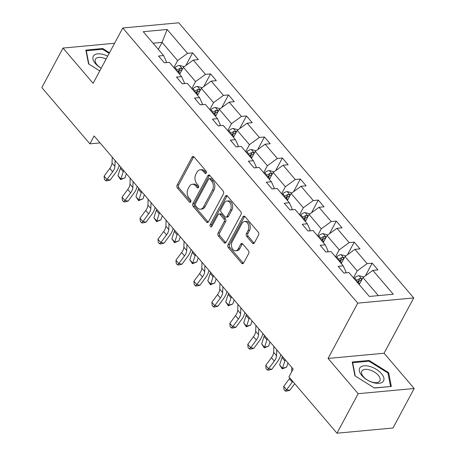 <?xml version="1.0" encoding="UTF-8"?>
<svg xmlns="http://www.w3.org/2000/svg" width="456" height="456" viewBox="0 0 456 456"><rect width="100%" height="100%" fill="white"/><g stroke="black" fill="none" stroke-linecap="round" stroke-linejoin="round"><path stroke-width="0.68" d="M206.26 173.035A1.431 0.975 -95.3 0 0 206.055 171.023L194.045 156.961A2.046 1.397 -95.3 0 0 193.025 156.482A2.046 1.397 -95.3 0 0 192.084 157.189L177.116 185.113A2.046 1.397 -95.3 0 0 177.412 187.986L189.417 202.042A1.431 0.975 -95.3 0 0 190.135 202.384A1.431 0.975 -95.3 0 0 190.79 201.883A1.431 0.975 -95.3 0 0 190.585 199.87L189.029 198.052A6.538 4.469 -95.3 0 1 188.077 188.852L189.32 186.527A6.538 4.469 -95.3 0 1 192.335 184.252A6.538 4.469 -95.3 0 1 195.601 185.797L197.152 187.621A1.431 0.975 -95.3 0 0 197.87 187.957A1.431 0.975 -95.3 0 0 198.525 187.462A1.431 0.975 -95.3 0 0 198.32 185.45L196.764 183.625A6.538 4.469 -95.3 0 1 195.812 174.431L197.055 172.106A6.538 4.469 -95.3 0 1 200.07 169.826A6.538 4.469 -95.3 0 1 203.336 171.376L204.886 173.195A1.431 0.975 -95.3 0 0 205.605 173.531A1.431 0.975 -95.3 0 0 206.26 173.035M252.424 243.122A2.046 1.397 -95.3 0 0 253.445 243.607A2.046 1.397 -95.3 0 0 254.385 242.894L258.586 235.062A2.046 1.397 -95.3 0 0 258.284 232.184L244.952 216.571A2.046 1.397 -95.3 0 0 243.931 216.087A2.046 1.397 -95.3 0 0 242.991 216.799L228.023 244.718A2.046 1.397 -95.3 0 0 228.319 247.597L241.651 263.209A2.046 1.397 -95.3 0 0 242.672 263.693A2.046 1.397 -95.3 0 0 243.612 262.981L248.685 253.519A2.046 1.397 -95.3 0 0 248.389 250.646L242.683 243.96A2.046 1.397 -95.3 0 0 241.663 243.475A2.046 1.397 -95.3 0 0 240.722 244.188L238.203 248.879A5.466 3.733 -95.3 0 1 235.689 250.783A5.466 3.733 -95.3 0 1 231.956 247.785A5.466 3.733 -95.3 0 1 232.161 241.8L242.016 223.423A5.466 3.733 -95.3 0 1 244.53 221.519A5.466 3.733 -95.3 0 1 248.263 224.523A5.466 3.733 -95.3 0 1 248.058 230.502L246.417 233.563A2.046 1.397 -95.3 0 0 246.719 236.436L252.424 243.122L253.935 242.98A2.046 1.397 -95.3 0 0 254.169 243.208M328.069 358.445L358.177 393.693L336.99 433.2L392.992 427.996L414.173 388.489L384.072 353.24L413.729 297.933L357.726 303.137L328.069 358.445L384.072 353.24M114.581 43.269L63.008 48.062L93.109 83.311L122.767 28.004L357.726 303.137M63.008 48.062L41.827 87.569L89.889 143.845L100.064 142.899M336.99 433.2L288.927 376.918L293.168 369.018L94.124 135.945L89.889 143.845M223.44 193.908A2.046 1.397 -95.3 0 0 223.144 191.035L209.811 175.423A2.046 1.397 -95.3 0 0 208.791 174.939A2.046 1.397 -95.3 0 0 207.85 175.651L192.877 203.57A2.046 1.397 -95.3 0 0 193.179 206.443L206.511 222.055A2.046 1.397 -95.3 0 0 207.531 222.539A2.046 1.397 -95.3 0 0 208.472 221.827L223.44 193.908M227.379 195.994L240.717 211.612A2.046 1.397 -95.3 0 1 241.013 214.485L226.045 242.404A2.046 1.397 -95.3 0 1 225.104 243.116A2.046 1.397 -95.3 0 1 224.078 242.632L218.373 235.951A2.046 1.397 -95.3 0 1 218.076 233.073L224.147 221.753A2.046 1.397 -95.3 0 0 223.85 218.88L220.066 214.445A2.046 1.397 -95.3 0 0 219.045 213.961A2.046 1.397 -95.3 0 0 218.105 214.673L211.783 226.461A1.431 0.975 -95.3 0 1 211.122 226.963A1.431 0.975 -95.3 0 1 210.148 226.176A1.431 0.975 -95.3 0 1 210.199 224.608L225.418 196.222A2.046 1.397 -95.3 0 1 226.358 195.516A2.046 1.397 -95.3 0 1 227.379 195.994M358.177 393.693L414.173 388.489M369.337 296.457L348.96 272.597L343.892 273.064L338.135 266.327L343.208 265.854L331.005 251.564L325.932 252.037L320.175 245.299L325.248 244.826L313.044 230.536L307.971 231.01L302.22 224.266L307.287 223.799L295.083 209.509L290.016 209.977L284.259 203.239L289.332 202.766L277.128 188.476L272.055 188.949L266.298 182.212L271.371 181.739L259.168 167.449L254.1 167.922L248.343 161.179L253.411 160.711L241.207 146.422L236.14 146.889L230.383 140.152L235.456 139.678L223.252 125.389L218.179 125.862L212.422 119.124L217.495 118.651L205.291 104.361L200.224 104.834L194.467 98.091L199.534 97.624L187.33 83.334L182.263 83.801L176.506 77.064L181.579 76.591L169.375 62.301L164.302 62.774L158.545 56.037L163.618 55.564L143.241 31.703L167.158 29.48L187.53 53.341L192.603 52.867L198.36 59.611L193.287 60.084L205.491 74.368L210.564 73.9L216.315 80.638L211.248 81.111L223.451 95.401L228.519 94.928L234.276 101.671L229.208 102.138L241.406 116.428L246.479 115.955L252.236 122.698L247.163 123.171L259.367 137.456L264.44 136.988L270.191 143.725L265.124 144.199L277.328 158.488L282.395 158.015L288.152 164.753L283.085 165.226L295.283 179.516L300.356 179.043L306.113 185.786L301.04 186.253L313.243 200.543L318.317 200.076L324.068 206.813L319 207.286L331.204 221.576L336.272 221.103L342.028 227.84L336.955 228.313L349.159 242.603L354.232 242.13L359.989 248.873L354.916 249.341L367.12 263.631L372.193 263.163L377.944 269.901L372.877 270.374L393.254 294.234L369.337 296.457M413.729 297.933L178.769 22.8L122.767 28.004M341.253 263.568L345.004 256.568L357.202 270.858L353.451 277.858M357.202 270.858L367.12 263.631M345.004 256.568L354.916 249.341M345.46 272.922L346.001 271.901L343.208 265.854M323.293 242.535L327.043 235.541L339.247 249.831L335.496 256.825M339.247 249.831L349.159 242.603M327.043 235.541L336.955 228.313M327.499 251.894L328.046 250.874L325.248 244.826M305.332 221.508L309.082 214.514L321.286 228.804L317.536 235.798M321.286 228.804L331.204 221.576M309.082 214.514L319 207.286M309.538 230.861L310.086 229.841L307.287 223.799M287.377 200.48L291.127 193.486L303.325 207.771L299.575 214.77M303.325 207.771L313.243 200.543M291.127 193.486L301.04 186.253M291.583 209.834L292.125 208.814L289.332 202.766M269.416 179.447L273.167 172.453L285.37 186.743L281.62 193.737M285.37 186.743L295.283 179.516M273.167 172.453L283.085 165.226M273.623 188.807L274.17 187.786L271.371 181.739M251.455 158.42L255.206 151.426L267.41 165.716L263.659 172.71M267.41 165.716L277.328 158.488M255.206 151.426L265.124 144.199M255.662 167.774L256.209 166.754L253.411 160.711M233.5 137.393L237.251 130.399L249.449 144.683L245.698 151.683M249.449 144.683L259.367 137.456M237.251 130.399L247.163 123.171M237.707 146.746L238.249 145.726L235.456 139.678M215.54 116.36L219.29 109.366L231.494 123.656L227.743 130.65M231.494 123.656L241.406 116.428M219.29 109.366L229.208 102.138M219.746 125.719L220.294 124.699L217.495 118.651M197.579 95.332L201.33 88.339L213.533 102.629L209.783 109.622M213.533 102.629L223.451 95.401M201.33 88.339L211.248 81.111M201.786 104.686L202.333 103.666L199.534 97.624M179.624 74.305L183.375 67.311L195.573 81.596L191.822 88.595M195.573 81.596L205.491 74.368M183.375 67.311L193.287 60.084M183.831 83.659L184.378 82.639L181.579 76.591M158.323 49.368L162.074 42.368L177.618 60.568L173.867 67.562M177.618 60.568L187.53 53.341M167.158 29.48L162.074 42.368L153.068 43.206M165.87 62.632L166.417 61.611L163.618 55.564M378.349 295.619L362.959 277.601L359.208 284.595M362.959 277.601L372.877 270.374M185.814 65.527L192.603 52.867M203.775 86.56L210.564 73.9M221.73 107.587L228.519 94.928M239.691 128.615L246.479 115.955M257.651 149.648L264.44 136.988M275.606 170.675L282.395 158.015M293.567 191.702L300.356 179.043M311.528 212.73L318.317 200.076M329.483 233.763L336.272 221.103M347.443 254.79L354.232 242.13M365.404 275.817L372.193 263.163M109.497 52.753L102.72 48.518L85.853 50.086L88.532 63.88L99.761 70.902M369.109 360.451L352.243 362.018L354.922 375.807L374.462 388.033L391.328 386.466L388.649 372.672L369.109 360.451L368.693 361.226M206.306 172.944L204.847 171.234A6.538 4.469 -95.3 0 0 201.58 169.683L200.07 169.826M192.335 184.252L193.846 184.11A6.538 4.469 -95.3 0 1 197.112 185.66L198.571 187.365M193.811 156.739A2.046 1.397 -95.3 0 0 193.6 157.052L178.627 184.971A2.046 1.397 -95.3 0 0 178.929 187.843L190.836 201.791M209.578 175.195A2.046 1.397 -95.3 0 0 209.361 175.509L194.393 203.427A2.046 1.397 -95.3 0 0 194.689 206.3L208.021 221.918A2.046 1.397 -95.3 0 0 208.255 222.14M209.891 179.048A1.431 0.975 -95.3 0 0 209.173 178.712A1.431 0.975 -95.3 0 0 208.517 179.208L195.373 203.712A1.431 0.975 -95.3 0 0 195.584 205.724L197.22 207.645A6.538 4.469 -95.3 0 0 200.486 209.196A6.538 4.469 -95.3 0 0 203.501 206.916L212.479 190.163A6.538 4.469 -95.3 0 0 211.527 180.969L209.891 179.048L211.402 178.906A1.431 0.975 -95.3 0 0 210.689 178.57L209.173 178.712M200.486 209.196L202.002 209.053A6.538 4.469 -95.3 0 0 205.012 206.773L203.501 206.916M211.402 178.906L213.043 180.827A6.538 4.469 -95.3 0 1 213.995 190.027L205.012 206.773M219.045 213.961L220.556 213.824A2.046 1.397 -95.3 0 1 221.576 214.303L225.361 218.737A2.046 1.397 -95.3 0 1 225.663 221.61L219.592 232.936A2.046 1.397 -95.3 0 0 219.889 235.809L225.595 242.489A2.046 1.397 -95.3 0 0 225.828 242.717M227.145 195.772A2.046 1.397 -95.3 0 0 226.934 196.086L211.715 224.466A1.431 0.975 -95.3 0 0 211.835 226.364M230.445 210.005A5.466 3.733 -95.3 0 0 230.65 204.026A5.466 3.733 -95.3 0 0 226.917 201.022A5.466 3.733 -95.3 0 0 224.403 202.926L220.932 209.401A2.046 1.397 -95.3 0 0 221.228 212.274L225.013 216.708A2.046 1.397 -95.3 0 0 226.033 217.193A2.046 1.397 -95.3 0 0 226.974 216.48L230.445 210.005L231.961 209.863A5.466 3.733 -95.3 0 0 232.167 203.883A5.466 3.733 -95.3 0 0 228.433 200.879L226.917 201.022M226.033 217.193L227.55 217.05A2.046 1.397 -95.3 0 0 228.49 216.338L226.974 216.48M231.961 209.863L228.49 216.338M244.53 221.519L246.046 221.377A5.466 3.733 -95.3 0 1 249.78 224.38A5.466 3.733 -95.3 0 1 249.575 230.36L247.933 233.426A2.046 1.397 -95.3 0 0 248.229 236.299L253.935 242.98M235.689 250.783L237.2 250.646A5.466 3.733 -95.3 0 0 239.719 248.742L238.203 248.879M242.45 243.738A2.046 1.397 -95.3 0 0 242.233 244.051L239.719 248.742M244.718 216.343A2.046 1.397 -95.3 0 0 244.501 216.657L229.533 244.581A2.046 1.397 -95.3 0 0 229.83 247.454L243.168 263.066A2.046 1.397 -95.3 0 0 243.401 263.294M102.304 49.294L102.72 48.518M388.09 373.72L388.649 372.672M183.91 66.918L183.523 66.462L179.345 65.396A5.518 2.896 139.5 0 0 175.053 67.591L174.397 68.183M177.965 72.361L178.621 71.769A5.518 2.896 -40.5 0 1 181.67 69.871L182.166 69.5L181.91 68.713L180.291 68.257A5.518 2.896 139.5 0 0 177.241 70.15L176.586 70.748M177.509 71.826L178.279 71.125A2.81 1.476 -40.5 0 1 179.071 70.532L180.291 68.257M126.363 173.702L125.029 177.811L120.618 179.618L117.99 175.663L120.384 168.287A15.612 8.185 -40.5 0 1 120.794 167.181M117.99 175.663L120.868 179.031L123.262 171.655A15.612 8.185 -40.5 0 1 123.673 170.55M120.618 179.618L120.868 179.031L125.029 177.811M115.111 160.523L114.901 166.446A10.408 5.461 -40.5 0 1 112.666 171.804L106.983 179.487L110.204 180.023L115.887 172.339A15.612 8.185 139.5 0 0 119.147 165.249M112.239 157.155L112.022 163.077A10.408 5.461 -40.5 0 1 109.788 168.435L104.105 176.119L106.983 179.487L105.575 180.684L104.424 179.333L104.105 176.119M110.204 180.023L106.864 180.895L105.575 180.684M201.871 87.945L201.484 87.489L197.3 86.423A5.518 2.896 139.5 0 0 193.013 88.618L192.358 89.216M195.926 93.394L196.582 92.796A5.518 2.896 -40.5 0 1 199.631 90.904L200.121 90.533L199.87 89.741L198.252 89.285A5.518 2.896 139.5 0 0 195.196 91.177L194.541 91.776M195.464 92.859L196.24 92.152A2.81 1.476 -40.5 0 1 197.032 91.559L198.252 89.285M144.324 194.729L142.99 198.839L138.578 200.646L135.951 196.69L138.345 189.314A15.612 8.185 -40.5 0 1 138.755 188.208M135.951 196.69L138.829 200.064L141.223 192.683A15.612 8.185 -40.5 0 1 141.634 191.583M138.578 200.646L138.829 200.064L142.99 198.839M219.832 108.973L219.439 108.517L215.26 107.451A5.518 2.896 139.5 0 0 210.968 109.645L210.313 110.244M213.881 114.422L214.537 113.823A5.518 2.896 -40.5 0 1 217.592 111.931L218.082 111.56L217.831 110.768L216.207 110.312A5.518 2.896 139.5 0 0 213.157 112.21L212.502 112.803M213.425 113.886L214.2 113.179A2.81 1.476 -40.5 0 1 214.993 112.586L216.207 110.312M162.285 215.756L160.945 219.872L156.533 221.679L153.911 217.723L156.305 210.341A15.612 8.185 -40.5 0 1 156.716 209.241M153.911 217.723L156.79 221.092L159.184 213.71A15.612 8.185 -40.5 0 1 159.594 212.61M156.533 221.679L156.79 221.092L160.945 219.872M133.072 181.556L132.861 187.473A10.408 5.461 -40.5 0 1 130.627 192.837L124.944 200.52L128.164 201.056L133.847 193.367A15.612 8.185 139.5 0 0 137.108 186.276M130.194 178.188L129.983 184.104A10.408 5.461 -40.5 0 1 127.748 189.462L122.065 197.146L124.944 200.52L123.536 201.712L122.385 200.366L122.065 197.146M128.164 201.056L124.824 201.928L123.536 201.712M151.033 202.584L150.816 208.506A10.408 5.461 -40.5 0 1 148.588 213.864L142.905 221.548L146.119 222.083L151.802 214.4A15.612 8.185 139.5 0 0 155.063 207.303M148.154 199.215L147.938 205.137A10.408 5.461 -40.5 0 1 145.709 210.495L140.026 218.179L142.905 221.548L141.497 222.739L140.345 221.394L140.026 218.179M146.119 222.083L142.779 222.955L141.497 222.739M107.673 56.151A13.532 6.874 28.2 0 0 103.666 54.577A13.532 6.874 28.2 0 0 92.933 57.296A13.532 6.874 28.2 0 0 101.192 68.246M106.111 59.069A10.243 5.204 28.2 0 0 103.273 57.975A10.243 5.204 28.2 0 0 95.424 59.223A10.243 5.204 28.2 0 0 101.209 68.212M88.874 64.091L86.292 50.781L102.634 49.259L109.172 53.352M86.07 51.197L86.292 50.781M370.055 366.51A13.532 6.874 28.2 0 0 359.356 370.967A13.532 6.874 28.2 0 0 373.179 382.601A13.532 6.874 28.2 0 0 383.878 378.149A13.532 6.874 28.2 0 0 370.055 366.51M369.662 369.907A10.243 5.204 28.2 0 0 361.813 371.155A10.243 5.204 28.2 0 0 372.028 382.088A10.243 5.204 28.2 0 0 379.871 380.84A10.243 5.204 28.2 0 0 369.662 369.907M390.473 386.545L374.273 387.913M355.264 376.023L352.682 362.714L369.024 361.192L387.959 373.036L390.553 386.403M352.459 363.13L352.682 362.714M237.787 130.006L237.399 129.55L233.221 128.484A5.518 2.896 139.5 0 0 228.929 130.678L228.274 131.271M231.842 135.449L232.497 134.856A5.518 2.896 -40.5 0 1 235.547 132.958L236.043 132.588L235.786 131.801L234.167 131.345A5.518 2.896 139.5 0 0 231.118 133.237L230.462 133.836M231.386 134.913L232.155 134.212A2.81 1.476 -40.5 0 1 232.948 133.614L234.167 131.345M180.24 236.789L178.906 240.899L174.494 242.706L171.866 238.75L174.26 231.374A15.612 8.185 -40.5 0 1 174.671 230.269M171.866 238.75L174.745 242.119L177.139 234.743A15.612 8.185 -40.5 0 1 177.549 233.637M174.494 242.706L174.745 242.119L178.906 240.899M168.988 223.611L168.777 229.533A10.408 5.461 -40.5 0 1 166.543 234.891L160.86 242.575L164.08 243.111L169.763 235.427A15.612 8.185 139.5 0 0 173.023 228.336M166.109 220.242L165.898 226.165A10.408 5.461 -40.5 0 1 163.664 231.523L157.981 239.206L160.86 242.575L159.452 243.772L158.3 242.421L157.981 239.206M164.08 243.111L160.74 243.983L159.452 243.772M255.748 151.033L255.36 150.577L251.176 149.511A5.518 2.896 139.5 0 0 246.89 151.705L246.229 152.304M249.802 156.482L250.458 155.884A5.518 2.896 -40.5 0 1 253.507 153.991L253.998 153.621L253.747 152.828L252.128 152.372A5.518 2.896 139.5 0 0 249.073 154.265L248.417 154.863M249.341 155.946L250.116 155.239A2.81 1.476 -40.5 0 1 250.908 154.647L252.128 152.372M198.2 257.817L196.867 261.926L192.455 263.733L189.827 259.777L192.221 252.402A15.612 8.185 -40.5 0 1 192.631 251.296M189.827 259.777L192.706 263.152L195.1 255.77A15.612 8.185 -40.5 0 1 195.51 254.665M192.455 263.733L192.706 263.152L196.867 261.926M186.949 244.644L186.738 250.561A10.408 5.461 -40.5 0 1 184.503 255.924L178.82 263.608L182.041 264.144L187.724 256.454A15.612 8.185 139.5 0 0 190.984 249.364M184.07 241.27L183.859 247.192A10.408 5.461 -40.5 0 1 181.625 252.55L175.942 260.233L178.82 263.608L177.412 264.799L176.261 263.454L175.942 260.233M182.041 264.144L178.701 265.016L177.412 264.799M273.708 172.06L273.315 171.604L269.137 170.538A5.518 2.896 139.5 0 0 264.845 172.733L264.189 173.331M267.757 177.509L268.413 176.911A5.518 2.896 -40.5 0 1 271.468 175.018L271.958 174.648L271.702 173.856L270.083 173.4A5.518 2.896 139.5 0 0 267.034 175.298L266.378 175.891M267.301 176.974L268.077 176.267A2.81 1.476 -40.5 0 1 268.869 175.674L270.083 173.4M216.161 278.844L214.822 282.959L210.41 284.766L207.788 280.81L210.182 273.429A15.612 8.185 -40.5 0 1 210.592 272.329M207.788 280.81L210.666 284.179L213.06 276.798A15.612 8.185 -40.5 0 1 213.471 275.698M210.41 284.766L210.666 284.179L214.822 282.959M204.909 265.671L204.693 271.594A10.408 5.461 -40.5 0 1 202.464 276.952L196.781 284.635L199.996 285.171L205.679 277.487A15.612 8.185 139.5 0 0 208.939 270.391M202.031 262.303L201.814 268.219A10.408 5.461 -40.5 0 1 199.585 273.583L193.903 281.266L196.781 284.635L195.367 285.826L194.222 284.481L193.903 281.266M199.996 285.171L196.656 286.043L195.367 285.826M291.663 193.093L291.276 192.637L287.098 191.571A5.518 2.896 139.5 0 0 282.805 193.766L282.15 194.359M285.718 198.537L286.374 197.944A5.518 2.896 -40.5 0 1 289.423 196.046L289.919 195.675L289.663 194.889L288.044 194.433A5.518 2.896 139.5 0 0 284.994 196.325L284.339 196.924M285.256 198.001L286.032 197.3A2.81 1.476 -40.5 0 1 286.824 196.701L288.044 194.433M234.116 299.877L232.782 303.987L228.37 305.794L225.743 301.838L228.137 294.462A15.612 8.185 -40.5 0 1 228.547 293.356M225.743 301.838L228.621 305.207L231.015 297.831A15.612 8.185 -40.5 0 1 231.426 296.725M228.37 305.794L228.621 305.207L232.782 303.987M222.864 286.699L222.653 292.621A10.408 5.461 -40.5 0 1 220.419 297.979L214.736 305.662L217.957 306.198L223.639 298.515A15.612 8.185 139.5 0 0 226.9 291.424M219.986 283.33L219.775 289.252A10.408 5.461 -40.5 0 1 217.54 294.61L211.858 302.294L214.736 305.662L213.328 306.859L212.177 305.509L211.858 302.294M217.957 306.198L214.616 307.07L213.328 306.859M309.624 214.12L309.236 213.665L305.053 212.599A5.518 2.896 139.5 0 0 300.766 214.793L300.105 215.386M303.679 219.57L304.334 218.971A5.518 2.896 -40.5 0 1 307.384 217.079L307.874 216.708L307.623 215.916L306.005 215.46A5.518 2.896 139.5 0 0 302.949 217.352L302.294 217.951M303.217 219.028L303.992 218.327A2.81 1.476 -40.5 0 1 304.785 217.734L306.005 215.46M252.077 320.904L250.743 325.014L246.331 326.821L243.703 322.865L246.097 315.489A15.612 8.185 -40.5 0 1 246.508 314.383M243.703 322.865L246.582 326.239L248.976 318.858A15.612 8.185 -40.5 0 1 249.386 317.752M246.331 326.821L246.582 326.239L250.743 325.014M240.825 307.732L240.614 313.648A10.408 5.461 -40.5 0 1 238.38 319.012L232.697 326.695L235.917 327.231L241.6 319.542A15.612 8.185 139.5 0 0 244.861 312.451M237.946 304.357L237.736 310.279A10.408 5.461 -40.5 0 1 235.501 315.637L229.818 323.321L232.697 326.695L231.289 327.887L230.137 326.536L229.818 323.321M235.917 327.231L232.577 328.103L231.289 327.887M327.585 235.148L327.191 234.692L323.013 233.626A5.518 2.896 139.5 0 0 318.721 235.82L318.066 236.419M321.634 240.597L322.289 239.998A5.518 2.896 -40.5 0 1 325.345 238.106L325.835 237.736L325.578 236.943L323.959 236.487A5.518 2.896 139.5 0 0 320.91 238.385L320.255 238.978M321.178 240.061L321.953 239.354A2.81 1.476 -40.5 0 1 322.74 238.762L323.959 236.487M270.037 341.932L268.698 346.047L264.286 347.854L261.664 343.898L264.058 336.517A15.612 8.185 -40.5 0 1 264.469 335.416M261.664 343.898L264.543 347.267L266.937 339.885A15.612 8.185 -40.5 0 1 267.347 338.785M264.286 347.854L264.543 347.267L268.698 346.047M258.786 328.759L258.569 334.681A10.408 5.461 -40.5 0 1 256.34 340.039L250.657 347.723L253.872 348.259L259.555 340.575A15.612 8.185 139.5 0 0 262.816 333.478M255.907 325.39L255.691 331.307A10.408 5.461 -40.5 0 1 253.462 336.67L247.779 344.354L250.657 347.723L249.244 348.914L248.092 347.569L247.779 344.354M253.872 348.259L250.532 349.131L249.244 348.914M345.54 256.181L345.152 255.725L340.974 254.659A5.518 2.896 139.5 0 0 336.682 256.848L336.026 257.446M339.595 261.624L340.25 261.031A5.518 2.896 -40.5 0 1 343.3 259.133L343.795 258.763L343.539 257.976L341.92 257.52A5.518 2.896 139.5 0 0 338.871 259.413L338.215 260.005M339.133 261.089L339.908 260.387A2.81 1.476 -40.5 0 1 340.7 259.789L341.92 257.52M287.992 362.965L286.659 367.074L282.247 368.881L279.619 364.925L282.013 357.55A15.612 8.185 -40.5 0 1 282.424 356.444M279.619 364.925L282.498 368.294L284.892 360.918A15.612 8.185 -40.5 0 1 285.302 359.812M282.247 368.881L282.498 368.294L286.659 367.074M276.741 349.786L276.53 355.708A10.408 5.461 -40.5 0 1 274.295 361.067L268.612 368.75L271.833 369.286L277.516 361.602A15.612 8.185 139.5 0 0 280.776 354.512M273.862 346.417L273.651 352.34A10.408 5.461 -40.5 0 1 271.417 357.698L265.734 365.381L268.612 368.75L267.205 369.947L266.053 368.596L265.734 365.381M271.833 369.286L268.493 370.158L267.205 369.947M363.5 277.208L363.113 276.752L358.929 275.686A5.518 2.896 139.5 0 0 354.643 277.881L353.981 278.474M357.555 282.657L358.211 282.059A5.518 2.896 -40.5 0 1 361.26 280.166L361.75 279.796L361.5 279.004L359.881 278.548A5.518 2.896 139.5 0 0 356.826 280.44L356.17 281.038M357.094 282.116L357.869 281.415A2.81 1.476 -40.5 0 1 358.661 280.822L359.881 278.548M292.746 381.393A10.408 5.461 -40.5 0 1 292.256 382.099L286.573 389.783L289.794 390.313L294.701 383.678M289.868 378.024A10.408 5.461 -40.5 0 1 289.378 378.725L283.695 386.409L286.573 389.783L285.165 390.974L284.014 389.623L283.695 386.409M289.794 390.313L286.453 391.185L285.165 390.974M291.823 367.445L291.663 371.817M204.847 171.234L203.336 171.376M198.508 187.49L197.152 187.621M197.112 185.66L195.601 185.797M190.773 201.917L189.417 202.042M178.929 187.843L177.412 187.986M178.627 184.971L177.116 185.113M193.6 157.052L192.084 157.189M206.243 173.069L204.886 173.195M208.021 221.918L206.511 222.055M194.689 206.3L193.179 206.443M194.393 203.427L192.877 203.57M209.361 175.509L207.85 175.651M213.995 190.027L212.479 190.163M213.043 180.827L211.527 180.969M225.595 242.489L224.078 242.632M219.889 235.809L218.373 235.951M219.592 232.936L218.076 233.073M225.663 221.61L224.147 221.753M225.361 218.737L223.85 218.88M221.576 214.303L220.066 214.445M211.715 224.466L210.199 224.608M226.934 196.086L225.418 196.222M248.229 236.299L246.719 236.436M247.933 233.426L246.417 233.563M249.575 230.36L248.058 230.502M242.233 244.051L240.722 244.188M243.168 263.066L241.651 263.209M229.83 247.454L228.319 247.597M229.533 244.581L228.023 244.718M244.501 216.657L242.991 216.799M182.48 68.97L179.447 65.419M177.241 70.15L175.053 67.591M180.074 73.467L178.621 71.769M120.384 168.287L123.262 171.655M114.901 166.446L112.022 163.077M112.666 171.804L109.788 168.435M200.44 89.997L197.408 86.446M195.196 91.177L193.013 88.618M198.029 94.495L196.582 92.796M138.345 189.314L141.223 192.683M218.401 111.03L215.369 107.479M213.157 112.21L210.968 109.645M215.99 115.522L214.537 113.823M156.305 210.341L159.184 213.71M132.861 187.473L129.983 184.104M130.627 192.837L127.748 189.462M150.816 208.506L147.938 205.137M148.588 213.864L145.709 210.495M236.356 132.058L233.324 128.506M231.118 133.237L228.929 130.678M233.945 136.555L232.497 134.856M174.26 231.374L177.139 234.743M168.777 229.533L165.898 226.165M166.543 234.891L163.664 231.523M254.317 153.085L251.284 149.534M249.073 154.265L246.89 151.705M251.906 157.582L250.458 155.884M192.221 252.402L195.1 255.77M186.738 250.561L183.859 247.192M184.503 255.924L181.625 252.55M272.278 174.118L269.245 170.567M267.034 175.298L264.845 172.733M269.866 178.609L268.413 176.911M210.182 273.429L213.06 276.798M204.693 271.594L201.814 268.219M202.464 276.952L199.585 273.583M290.233 195.145L287.2 191.594M284.994 196.325L282.805 193.766M287.821 199.642L286.374 197.944M228.137 294.462L231.015 297.831M222.653 292.621L219.775 289.252M220.419 297.979L217.54 294.61M308.193 216.172L305.161 212.621M302.949 217.352L300.766 214.793M305.782 220.67L304.334 218.971M246.097 315.489L248.976 318.858M240.614 313.648L237.736 310.279M238.38 319.012L235.501 315.637M326.154 237.205L323.116 233.654M320.91 238.385L318.721 235.82M323.743 241.697L322.289 239.998M264.058 336.517L266.937 339.885M258.569 334.681L255.691 331.307M256.34 340.039L253.462 336.67M344.109 258.233L341.077 254.682M338.871 259.413L336.682 256.848M341.698 262.73L340.25 261.031M282.013 357.55L284.892 360.918M276.53 355.708L273.651 352.34M274.295 361.067L271.417 357.698M362.07 279.26L359.037 275.709M356.826 280.44L354.643 277.881M359.659 283.757L358.211 282.059M292.256 382.099L289.378 378.725"/></g></svg>
